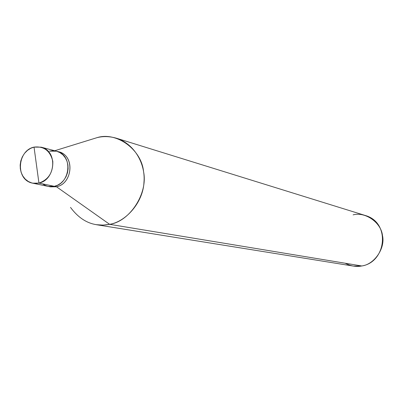 <?xml version="1.0" encoding="UTF-8"?>
<svg xmlns="http://www.w3.org/2000/svg" width="403" height="403" viewBox="0 0 403 403"><rect width="100%" height="100%" fill="white"/><g stroke="black" fill="none" stroke-linecap="round" stroke-linejoin="round"><path stroke-width="0.6" d="M42.612 183.874C46.471 186.458 50.385 187.274 54.355 186.327L38.945 183.108L34.033 147.105C43.922 146.012 50.173 150.737 52.798 161.286C53.166 172.383 48.551 179.657 38.945 183.108C55.312 180.025 58.324 151.06 41.156 147.171L34.033 147.105L38.945 183.108L35.499 183.481L31.882 182.987L28.376 181.526L25.273 179.139L22.83 176.025L21.178 172.484L20.321 168.827L20.17 165.003L20.795 160.943L22.276 156.933L24.558 153.316L27.464 150.379L30.714 148.299L34.033 147.105C17.364 150.435 15.002 180.02 32.708 183.184L38.945 183.108L54.355 186.327L57.639 185.189L60.858 183.174L63.745 180.297L66.011 176.741L67.477 172.786L68.092 168.776L67.931 165.008L67.064 161.407L65.407 157.931L62.964 154.893L59.886 152.581L56.42 151.18L52.869 150.732L49.498 151.125L52.869 150.732L56.42 151.18L59.886 152.581L62.964 154.893L65.407 157.931L67.064 161.407L67.931 165.008L68.092 168.776L67.477 172.786L66.011 176.741L63.745 180.297L60.858 183.174L57.639 185.189L54.355 186.327L48.234 186.393L54.355 186.327C70.414 183.33 73.341 155.019 56.491 151.201C73.341 155.019 70.414 183.33 54.355 186.327C50.385 187.274 46.471 186.458 42.612 183.874M41.156 147.171L56.491 151.201L49.498 151.125M56.491 151.201L58.621 151.76C75.432 155.568 72.52 183.788 56.501 186.775L54.355 186.327L56.501 186.775C73.129 183.692 75.18 154.153 57.548 151.518M116.452 138.229L365.214 215.469C390.9 222.486 386.321 262.242 361.778 265.97L109.626 224.325C125.973 221.741 143.161 202.281 143.972 182.201C145.669 164.233 134.728 143.987 116.452 138.229C109.697 136.295 103.279 136.088 97.194 137.604L54.727 150.737L97.194 137.604C116.618 131.509 141.634 149.614 143.579 171.774C148.148 193.329 129.776 221.59 109.626 224.325L56.501 186.775L50.395 186.841L32.708 183.184M49.327 186.574L56.501 186.775L109.626 224.325L361.778 265.97C374.372 264.494 385.52 248.137 382.477 235.478C381.077 222.496 365.294 211.525 353.104 214.854M345.21 263.235C350.827 266.151 356.348 267.063 361.778 265.97L353.34 266.081L96.176 224.673L103.062 225.116L109.626 224.325C94.131 227.292 81.089 221.65 70.51 207.394M92.161 139.161L97.194 137.604"/></g></svg>
